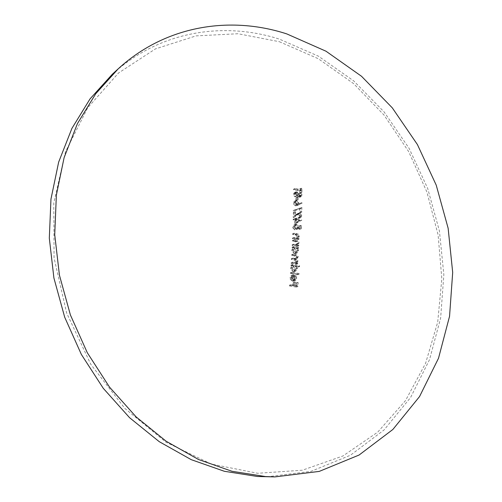 <?xml version="1.0" encoding="UTF-8"?>
<svg xmlns="http://www.w3.org/2000/svg" width="502" height="502" viewBox="0 0 502 502"><rect width="100%" height="100%" fill="white"/><g stroke="black" fill="none" stroke-linecap="round" stroke-linejoin="round"><path stroke-width="0.38" stroke-dasharray="2.51 1.88" d="M291.486 277.324L291.505 278.202L293.871 280.794L294.981 280.737L295.634 280.417L296.77 278.265L295.954 275.686L294.241 274.719L293.814 280.041L292.108 277.531L293.356 275.535L293.118 274.832L291.643 276.464L291.486 277.324L289.849 277.844L289.867 278.723L292.233 281.308L293.99 280.925L295.12 278.779L294.316 276.213L292.603 275.247L292.17 280.555L290.47 278.045L291.718 276.056L291.48 275.36L290.005 276.985L289.849 277.844M292.227 267.629L292.258 268.463L294.661 271.212L295.722 271.155L297.498 268.589L296.6 266.004L299.612 266.575L299.663 265.853L292.54 264.51L292.49 265.232L293.375 265.395L292.227 267.629L290.595 268.175L290.62 269.009L293.017 271.745L294.078 271.689L295.854 269.128L294.956 266.549L297.968 267.12L298.019 266.399L290.909 265.056L290.859 265.784L291.737 265.947L290.595 268.175M293.394 249.588L293.438 250.41L295.866 253.146L296.983 253.083L298.64 250.598L297.742 248.044L298.677 248.226L298.715 247.517L293.651 246.507L293.614 247.222L294.492 247.398L293.394 249.588L291.762 250.178L291.806 251L294.228 253.73L295.345 253.661L296.996 251.182L296.105 248.634L297.04 248.823L297.077 248.107L292.026 247.103L291.982 247.819L292.861 247.988L291.762 250.178M296.23 229.245L295.076 226.559L296.042 225.003L296.895 224.946L298.351 227.149L297.937 228.799L301.388 228.724L301.489 225.53L300.792 225.379L300.704 228.027L298.891 228.065L299.029 226.597L298.288 225.034L297.14 224.306L295.634 224.331L294.58 225.379L294.367 226.452L294.511 227.475L296.23 229.245L294.605 229.885L293.45 227.205L294.417 225.649L295.27 225.593L296.72 227.795L296.305 229.439L299.75 229.364L299.857 226.176L299.161 226.025L299.073 228.667L297.259 228.705L297.341 226.954L296.657 225.68L295.264 224.89L294.009 224.978L292.961 226.025L292.741 227.099L292.886 228.121L294.605 229.885M295.101 210.476L301.181 208.355L301.125 211.9L301.821 212.057L301.89 207.351L294.818 209.817L295.101 210.476L293.488 211.16L299.556 209.039L299.493 212.584L300.19 212.735L300.265 208.041L293.206 210.501L293.488 211.16M296.983 204.477L295.64 202.507L296.368 201.202L297.021 201.151L298.364 203.178L297.667 204.427L295.364 205.174L294.028 203.21L295.64 202.507M296.996 205.167L298.59 204.948L302.11 203.191L301.746 202.582L298.985 203.969L299.06 203.191L297.065 200.474L295.967 200.555L295.126 201.453L295.101 203.379L296.996 205.167L295.377 205.864L296.971 205.644L300.485 203.887L300.127 203.285L297.366 204.665L297.441 203.894L295.446 201.183L294.354 201.264L293.513 202.162L293.488 204.082L295.377 205.864M296.487 196.156L296.839 195.598L295.703 193.678L296.305 192.511L297.535 192.887L299.537 195.949L300.572 196.608L301.376 196.552L302.148 195.121L301.005 192.85L300.591 193.358L301.457 195.033L300.598 195.937L296.858 191.783L295.942 191.858L295 193.515L295.176 194.481L296.487 196.156L294.881 196.878L295.226 196.313L294.097 194.399L294.693 193.239L295.923 193.615L297.924 196.665L298.954 197.324L299.757 197.267L300.529 195.836L299.387 193.571L298.972 194.086L299.838 195.755L298.979 196.658L295.245 192.511L294.329 192.586L293.394 194.243L293.57 195.203L294.881 196.878M112.322 74.24C159.379 31.055 223.49 21.153 279.47 39.156L318.387 56.149L353.64 80.853L384.156 111.99L409.061 148.272L427.673 188.375L439.419 230.983L443.85 274.707L440.63 318.092L429.555 359.576L410.605 397.477L384.036 429.988L350.44 455.245L310.863 471.403L266.888 476.831M294.304 238.444L292.471 238.073L292.44 238.783L297.485 239.812L297.517 239.103L296.607 238.914L297.699 236.938C297.535 235.319 296.72 234.428 295.245 234.271L292.666 233.737L292.635 234.44L296.149 235.25L297.077 236.931L296.042 238.519L294.304 238.444L295.935 237.829L294.103 237.452L294.072 238.161L299.117 239.197L299.148 238.488L298.244 238.299L299.33 236.316C299.173 234.698 298.357 233.8 296.87 233.637L294.291 233.11L294.26 233.813L297.786 234.622L298.709 236.31L297.673 237.904L295.935 237.829M296.513 200.649L296.531 197.738L295.835 197.581L295.81 200.486L296.513 200.649L298.125 199.94L298.144 197.022L297.448 196.859L297.429 199.777L298.125 199.94M294.95 240.922L292.365 240.402L292.333 241.111L295.854 241.908L296.77 243.595L295.703 245.202L292.145 244.763L292.108 245.478L297.159 246.482L297.197 245.773L296.293 245.591L297.391 243.595C297.247 241.964 296.431 241.073 294.95 240.922L296.582 240.314L293.996 239.787L293.959 240.496L297.485 241.299L298.408 242.993L297.341 244.606L293.777 244.16L293.739 244.876L298.797 245.886L298.834 245.177L297.924 244.995L299.029 242.993C298.885 241.362 298.069 240.464 296.582 240.314M294.341 255.198L291.587 254.665L291.543 255.38L294.297 255.913L295.992 257.645L294.988 259.095L291.336 258.668L291.292 259.39L293.877 259.879L295.741 261.649L294.712 263.104L291.072 262.684L291.022 263.406L296.098 264.366L296.149 263.644L295.27 263.481L296.368 261.642L295.27 259.547L296.594 257.08L295.954 255.869L294.341 255.198L295.973 254.621L293.218 254.087L293.174 254.809L295.935 255.342L297.636 257.074L296.626 258.53L292.967 258.103L292.923 258.825L295.515 259.321L297.379 261.09L296.356 262.552L292.704 262.126L292.653 262.853L297.742 263.814L297.786 263.092L296.908 262.922L298.012 261.084L296.908 258.982L298.232 256.509L297.592 255.292L295.973 254.621M297.466 274.036L290.344 272.724L290.288 273.452L297.41 274.763L297.466 274.036L299.117 273.508L291.982 272.197L291.926 272.925L299.06 274.236L299.117 273.508M292.729 285.745L289.321 285.142L289.259 285.876L296.224 287.106L296.563 283.141L295.854 283.015L295.578 286.247L293.444 285.87L293.72 282.632L293.011 282.5L292.729 285.745L294.373 285.243L290.959 284.64L290.896 285.381L297.874 286.611L298.213 282.639L297.504 282.513L297.228 285.751L295.088 285.368L295.364 282.124L294.649 281.998L294.373 285.243M279.344 41.704L318.331 58.74L353.59 83.614L383.999 115.027L408.678 151.617L426.913 192.04L438.108 234.905L441.823 278.773L437.706 322.127L425.583 363.335L405.478 400.634L377.699 432.159L342.929 455.973L302.355 470.217L257.714 473.286L211.317 464.061L165.974 442.199L124.791 408.371L90.806 364.352L66.634 312.972L54.059 257.84L53.802 202.864L65.48 151.786L87.731 107.742L118.516 73.003L155.432 48.901L196.037 35.887L238.011 33.734L279.344 41.704M299.656 190.565L293.576 189.147L293.576 189.819L299.663 191.237L299.663 192.868L300.353 193.032L300.34 189.103L299.65 188.94L299.656 190.565L301.275 189.838L295.182 188.407L295.182 189.085L301.275 190.509L301.282 192.14L301.972 192.304L301.959 188.369L301.269 188.206L301.275 189.838M294.046 212.566L293.344 212.415L293.218 217.655L297.441 214.354L298.257 214.279L299.594 216.249L298.815 217.604L297.987 217.692L297.968 218.383L299.129 218.295L300.29 216.368L298.326 213.607L297.222 213.695L293.965 216.149L294.046 212.566L295.665 211.888L294.956 211.731L294.837 216.983L299.066 213.676L299.882 213.607L301.225 215.584L300.441 216.939L299.612 217.021L299.6 217.717L300.754 217.63L301.922 215.703L299.951 212.93L298.847 213.017L295.584 215.477L295.665 211.888M294.762 219.581L293.174 219.242L293.149 219.932L294.743 220.278L294.63 223.955L300.19 220.754L295.465 219.732L295.49 218.841L294.787 218.69L294.762 219.581L296.387 218.916L294.793 218.577L294.774 219.274L296.368 219.612L296.255 223.302L301.821 220.096L297.09 219.067L297.115 218.175L296.406 218.019L296.387 218.916M299.663 191.237L301.275 190.509M293.576 189.819L295.182 189.085M299.663 192.868L301.282 192.14M300.353 193.032L301.972 192.304M300.34 189.103L301.959 188.369M299.65 188.94L301.269 188.206M293.576 189.147L295.182 188.407M295.226 196.313L296.839 195.598M294.097 194.399L295.703 193.678M295.258 193.188L296.864 192.461M295.923 193.615L297.535 192.887M297.924 196.665L299.537 195.949M298.954 197.324L300.572 196.608M300.529 195.836L302.148 195.121M299.387 193.571L301.005 192.85M298.972 194.086L300.591 193.358M299.838 195.755L301.457 195.033M298.979 196.658L300.598 195.937M298.106 195.956L299.725 195.24M297.435 194.789L299.054 194.067M295.245 192.511L296.858 191.783M293.394 194.243L295 193.515M295.81 200.486L297.429 199.777M295.835 197.581L297.448 196.859M296.531 197.738L298.144 197.022M297.366 204.665L298.985 203.969M300.127 203.285L301.746 202.582M297.441 203.894L299.06 203.191M295.446 201.183L297.065 200.474M293.325 203.09L294.938 202.388M297.372 205.456L298.991 204.76M300.485 203.887L302.11 203.191M294.028 203.21L294.756 201.904L297.021 201.151M295.402 201.86L296.745 203.881L298.364 203.178M296.745 203.881L296.048 205.13L295.364 205.174M299.556 209.039L301.181 208.355M299.493 212.584L301.125 211.9M300.19 212.735L301.821 212.057M300.265 208.041L301.89 207.351M293.206 210.501L294.818 209.817M297.968 218.383L299.6 217.717M300.29 216.368L301.922 215.703M298.326 213.607L299.951 212.93M295.841 214.624L297.466 213.946M293.965 216.149L295.584 215.477M293.344 212.415L294.956 211.731M293.218 217.655L294.837 216.983M296.13 215.276L297.755 214.599M298.257 214.279L299.882 213.607M299.594 216.249L301.225 215.584M297.987 217.692L299.612 217.021M297.071 219.763L300.045 220.409L297.002 222.079L297.071 219.763L295.446 220.428L298.414 221.068L300.045 220.409M295.465 219.732L297.09 219.067M300.19 220.754L301.821 220.096M295.49 218.841L297.115 218.175M294.787 218.69L296.406 218.019M293.174 219.242L294.793 218.577M293.149 219.932L294.774 219.274M294.743 220.278L296.368 219.612M294.63 223.955L296.255 223.302M300.183 220.899L301.815 220.24M298.414 221.068L295.377 222.737L297.002 222.079M295.377 222.737L295.446 220.428M294.63 229.182L296.255 228.542M293.45 227.205L295.076 226.559M295.27 225.593L296.895 224.946M296.72 227.795L298.351 227.149M296.305 229.439L297.937 228.799M299.75 229.364L301.388 228.724M299.857 226.176L301.489 225.53M299.161 226.025L300.792 225.379M299.073 228.667L300.704 228.027M297.259 228.705L298.891 228.065M297.429 227.814L299.06 227.174M295.264 224.89L296.889 224.243M292.741 227.099L294.367 226.452M297.485 239.812L299.117 239.197M292.44 238.783L294.072 238.161M297.517 239.103L299.148 238.488M296.607 238.914L298.244 238.299M297.699 236.938L299.33 236.316M292.666 233.737L294.291 233.11M292.635 234.44L294.26 233.813M296.149 235.25L297.786 234.622M297.077 236.931L298.709 236.31M295.659 238.613L297.297 237.998M292.471 238.073L294.103 237.452M292.333 241.111L293.959 240.496M295.854 241.908L297.485 241.299M296.77 243.595L298.408 242.993M295.339 245.29L296.977 244.687M292.145 244.763L293.777 244.16M292.108 245.478L293.739 244.876M297.159 246.482L298.797 245.886M297.197 245.773L298.834 245.177M296.293 245.591L297.924 244.995M297.391 243.595L299.029 242.993M292.365 240.402L293.996 239.787M294.021 249.682L295.232 247.775L296.142 247.724L298.019 250.467L296.757 252.368L295.898 252.431L294.021 249.682L292.39 250.272L293.595 248.371L296.142 247.724M292.861 247.988L294.492 247.398M291.982 247.819L293.614 247.222M294.228 253.73L295.866 253.146M296.996 251.182L298.64 250.598M296.105 248.634L297.742 248.044M297.04 248.823L298.677 248.226M297.077 248.107L298.715 247.517M292.026 247.103L293.651 246.507M294.511 248.314L296.381 251.05L298.019 250.467M296.381 251.05L295.12 252.952L294.26 253.008L295.898 252.431M294.26 253.008L292.39 250.272M291.543 255.38L293.174 254.809M295.992 257.645L297.636 257.074M291.336 258.668L292.967 258.103M291.292 259.39L292.923 258.825M295.741 261.649L297.379 261.09M291.072 262.684L292.704 262.126M291.022 263.406L292.653 262.853M296.098 264.366L297.742 263.814M296.149 263.644L297.786 263.092M295.27 263.481L296.908 262.922M296.029 262.803L297.673 262.245M296.368 261.642L298.012 261.084M295.27 259.547L296.908 258.982M296.619 257.639L298.263 257.074M291.587 254.665L293.218 254.087M292.861 267.723L294.159 265.753L295.032 265.709L296.877 268.463L295.515 270.434L294.705 270.478L292.861 267.723L291.223 268.263L292.528 266.305L295.032 265.709M291.737 265.947L293.375 265.395M290.859 265.784L292.49 265.232M293.017 271.745L294.661 271.212M295.854 269.128L297.498 268.589M294.956 266.549L296.6 266.004M297.968 267.12L299.612 266.575M298.019 266.399L299.663 265.853M290.909 265.056L292.54 264.51M293.394 266.255L295.232 269.003L296.877 268.463M295.232 269.003L293.871 270.967L293.068 271.017L294.705 270.478M293.068 271.017L291.223 268.263M297.41 274.763L299.06 274.236M290.288 273.452L291.926 272.925M290.344 272.724L291.982 272.197M294.448 280.078L294.812 275.56L296.149 278.114L295.546 279.558L292.804 280.587L293.168 276.087L294.812 275.56M291.48 275.36L293.118 274.832M292.233 281.308L293.871 280.794M293.99 280.925L295.634 280.417M295.12 278.779L296.77 278.265M294.316 276.213L295.954 275.686M292.603 275.247L294.241 274.719M292.17 280.555L293.814 280.041M290.47 278.045L292.108 277.531M291.718 276.056L293.356 275.535M293.168 276.087L294.505 278.629L296.149 278.114M294.505 278.629L293.902 280.072L295.546 279.558M293.902 280.072L292.804 280.587M296.224 287.106L297.874 286.611M289.259 285.876L290.896 285.381M296.563 283.141L298.213 282.639M295.854 283.015L297.504 282.513M295.578 286.247L297.228 285.751M293.444 285.87L295.088 285.368M293.72 282.632L295.364 282.124M293.011 282.5L294.649 281.998M289.321 285.142L290.959 284.64M297.002 195.222L298.621 194.5M295.245 234.271L296.87 233.637M295.013 234.93L296.638 234.302M294.712 241.587L296.343 240.979M293.977 245.127L295.615 244.53M294.297 255.913L295.935 255.342M293.319 259.045L294.95 258.48M293.877 259.879L295.515 259.321M293.212 263.086L294.85 262.533M294.693 193.239L296.305 192.511M299.757 197.267L301.376 196.552M299.393 196.627L301.012 195.912M294.329 192.586L295.942 191.858M294.354 201.264L295.967 200.555M296.971 205.644L298.59 204.948M294.756 201.904L296.368 201.202M296.048 205.13L297.667 204.427M299.129 218.295L300.754 217.63M297.222 213.695L298.847 213.017M297.441 214.354L299.066 213.676M298.815 217.611L300.441 216.939M294.417 225.649L296.042 225.003M294.009 224.978L295.634 224.331M296.042 238.519L297.673 237.904M295.703 245.202L297.341 244.606M295.345 253.661L296.983 253.083M293.595 248.371L295.232 247.775M295.12 252.952L296.757 252.368M294.988 259.095L296.626 258.53M294.712 263.104L296.356 262.552M294.078 271.689L295.722 271.155M292.528 266.305L294.159 265.753M293.871 270.967L295.515 270.434M293.337 281.245L294.981 280.737M293.181 280.499L294.818 279.99"/><path stroke-width="0.75" d="M286.774 33.904L325.999 51.21L361.528 76.285L392.288 107.842L417.419 144.57L436.225 185.144L448.135 228.228L452.691 272.429L449.554 316.291L438.516 358.24L419.54 396.574L392.871 429.467L359.087 455.032L319.241 471.403L274.895 476.9L265.476 476.561L231.968 471.278L198.497 459.493L166.175 441.258L136.136 416.911L109.505 387.098L87.304 352.724L70.405 314.967L59.431 275.159L54.731 234.741L56.362 195.134L64.093 157.684L77.452 123.561L95.769 93.705L118.227 68.824C165.704 25.263 230.355 15.512 286.774 33.904M274.895 476.9L257.551 476.498L224.356 471.284L191.237 459.663L159.266 441.685L129.579 417.702L103.274 388.322L81.368 354.456L64.708 317.245L53.909 278.014L49.309 238.161L50.966 199.087L58.652 162.121L71.905 128.405L90.059 98.875L112.322 74.24L118.227 68.824"/></g></svg>
